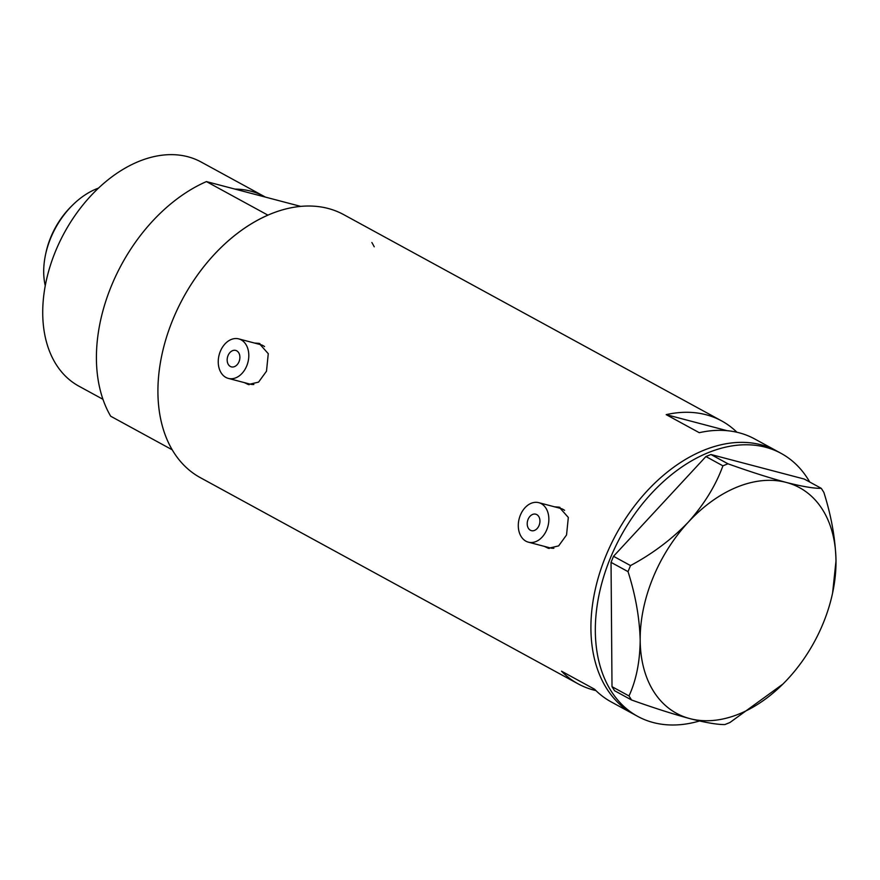 <?xml version="1.0" encoding="UTF-8"?>
<svg xmlns="http://www.w3.org/2000/svg" width="880" height="880" viewBox="0 0 880 880"><rect width="100%" height="100%" fill="white"/><g stroke="black" fill="none" stroke-linecap="round" stroke-linejoin="round"><path stroke-width="1.32" d="M228.019 355.641A8.514 6.193 -75.3 0 0 231.363 366.872A8.514 6.193 -75.3 0 0 239.041 361.658A8.514 6.193 -75.3 0 0 235.686 350.416A8.514 6.193 -75.3 0 0 228.019 355.641M528.066 519.409A8.514 6.193 -75.3 0 0 531.41 530.651A8.514 6.193 -75.3 0 0 539.088 525.426A8.514 6.193 -75.3 0 0 535.744 514.184A8.514 6.193 -75.3 0 0 528.066 519.409M546.81 529.639A20.427 14.861 -75.3 0 0 538.769 502.667A20.427 14.861 -75.3 0 0 520.344 515.196A20.427 14.861 -75.3 0 0 528.385 542.168A20.427 14.861 -75.3 0 0 546.81 529.639M564.586 510.356A20.427 14.861 -75.3 0 0 560.67 508.431L538.769 502.667M246.752 365.86A20.427 14.861 -75.3 0 0 238.722 338.888A20.427 14.861 -75.3 0 0 220.297 351.428A20.427 14.861 -75.3 0 0 228.327 378.4A20.427 14.861 -75.3 0 0 246.752 365.86M264.539 346.577A20.427 14.861 -75.3 0 0 260.623 344.652L238.722 338.888M544.379 546.381L548.328 548.295L558.624 545.897L566.544 534.985L568.326 517.451L559.152 507.144L554.576 506.825M546.084 546.832A21.274 15.488 -75.3 0 0 549.197 548.493M244.321 382.602L248.281 384.527L258.566 382.118L266.497 371.217L268.268 353.683L259.105 343.376L254.529 343.046M246.037 383.053A21.274 15.488 -75.3 0 0 249.139 384.714M736.945 432.256A149.776 101.101 118.6 0 0 721.666 420.926A149.776 101.101 118.6 0 0 666.193 414.645L699.27 432.696A149.776 101.101 -61.4 0 1 754.732 438.977L776.776 451.011A149.776 101.101 118.6 0 0 605.682 556.347A149.776 101.101 118.6 0 0 633.259 713.955A149.776 101.101 -61.4 0 1 610.654 545.072A149.776 101.101 -61.4 0 1 761.2 444.829A149.776 101.101 -61.4 0 1 776.776 451.011L781.187 453.42A149.776 101.101 -61.4 0 1 809.732 482.031M721.666 420.926L343.794 214.676A149.776 101.101 118.6 0 0 172.689 320.012A149.776 101.101 118.6 0 0 200.266 477.62L578.149 683.87A149.776 101.101 118.6 0 0 595.936 690.591M699.501 720.984A149.776 101.101 -61.4 0 1 653.257 722.546A149.776 101.101 -61.4 0 1 637.67 716.364L611.215 701.921A149.776 101.101 -61.4 0 1 594.572 689.227L561.506 671.176A149.776 101.101 118.6 0 0 578.149 683.87M666.193 414.645L727.166 430.694M259.963 343.64A21.274 15.488 -75.3 0 0 256.432 343.552M228.327 378.4L250.228 384.164A20.427 14.861 -75.3 0 0 253.836 384.494M560.021 507.408A21.274 15.488 -75.3 0 0 556.479 507.32M528.385 542.168L550.286 547.932A20.427 14.861 -75.3 0 0 553.894 548.262M637.67 716.364A149.776 101.101 -61.4 0 1 615.065 547.481A149.776 101.101 -61.4 0 1 765.6 447.238A149.776 101.101 -61.4 0 1 781.187 453.42M722.909 465.828C715.803 485.397 704.297 504.141 688.38 522.06C671.803 539.286 652.52 553.795 630.509 565.576L628.034 571.637C635.503 595.045 639.562 617.892 640.178 640.167C639.947 661.683 636.218 680.284 629.002 695.948L631.554 699.985C653.642 707.872 673.09 714.087 689.898 718.63C705.903 722.722 717.574 724.691 724.911 724.548L729.938 722.513L782.87 684.101A128.502 86.735 118.6 0 0 787.809 678.997A128.502 86.735 118.6 0 0 832.601 592.988A128.502 86.735 118.6 0 0 836 560.901C835.428 538.934 831.38 516.098 823.856 492.382L821.304 488.345C813.923 488.488 802.252 486.519 786.291 482.438C769.417 477.873 749.969 471.658 727.947 463.793L722.909 465.828L705.914 456.544L613.514 556.292L630.509 565.576M628.034 571.637L611.039 562.364L612.007 686.675L629.002 695.948M631.554 699.985L614.559 690.712L612.007 686.675M832.601 592.988L836 560.901A128.502 86.735 118.6 0 0 786.291 482.438A128.502 86.735 118.6 0 0 688.38 522.06A128.502 86.735 118.6 0 0 640.178 640.167A128.502 86.735 118.6 0 0 689.898 718.63A128.502 86.735 118.6 0 0 782.87 684.101M821.304 488.345L804.309 479.072L710.941 454.509L727.947 463.793M705.914 456.544L710.941 454.509M611.039 562.364L613.514 556.292M235.015 189.101A127.655 86.163 -61.4 0 1 264.242 196.46A127.655 86.163 -61.4 0 1 265.353 197.087M102.938 399.289L78.815 386.122A127.655 86.163 -61.4 0 1 55.308 251.79A127.655 86.163 -61.4 0 1 201.135 162.019L264.242 196.46M172.183 449.79A149.776 101.101 -61.4 0 1 267.938 215.16L206.426 181.588A149.776 101.101 -61.4 0 0 110.682 416.218L172.183 449.79M300.762 206.404L206.426 181.588M371.866 242.506A149.776 101.101 -61.4 0 1 374.231 246.807M45.54 254.639L45.958 252.67A65.021 43.89 -61.4 0 1 50.666 237.512A65.021 43.89 -61.4 0 1 71.126 206.569L72.556 205.161A69.784 47.102 118.6 0 0 50.589 238.37A69.784 47.102 118.6 0 0 45.54 254.639A69.784 47.102 118.6 0 0 45.254 285.725M98.538 188.1A69.784 47.102 118.6 0 0 72.556 205.161"/></g></svg>
